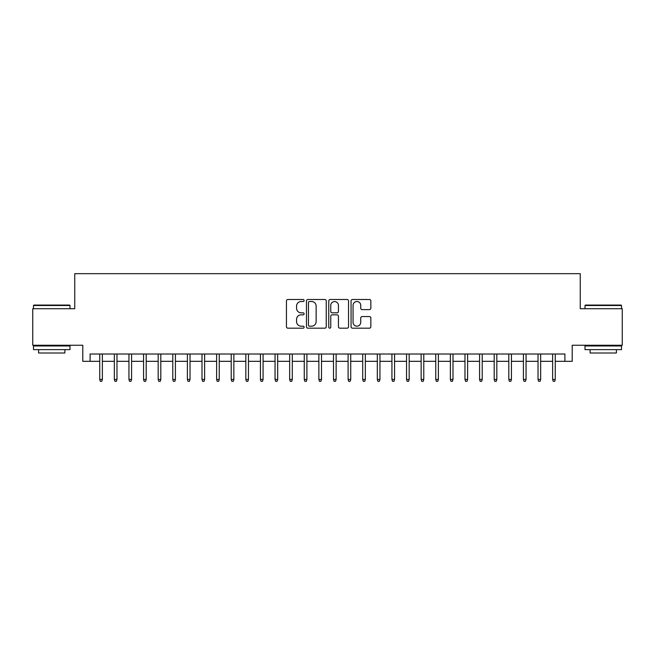 <?xml version="1.0" encoding="UTF-8"?>
<svg xmlns="http://www.w3.org/2000/svg" width="655" height="655" viewBox="0 0 655 655"><rect width="100%" height="100%" fill="white"/><g stroke="black" fill="none" stroke-linecap="round" stroke-linejoin="round"><path stroke-width="0.98" d="M304.125 300.506A1.007 1.007 0 0 0 303.118 299.499L287.881 299.499A1.433 1.433 0 0 0 286.448 300.932L286.448 326.747A1.433 1.433 0 0 0 287.881 328.18L303.118 328.18A1.007 1.007 0 0 0 304.125 327.173A1.007 1.007 0 0 0 303.118 326.174L301.153 326.174A4.585 4.585 0 0 1 296.559 321.58L296.559 319.435A4.585 4.585 0 0 1 301.153 314.842L303.118 314.842A1.007 1.007 0 0 0 304.125 313.843A1.007 1.007 0 0 0 303.118 312.836L301.153 312.836A4.585 4.585 0 0 1 296.559 308.251L296.559 306.098A4.585 4.585 0 0 1 301.153 301.505L303.118 301.505A1.007 1.007 0 0 0 304.125 300.506M369.412 309.61A1.433 1.433 0 0 0 370.845 308.177L370.845 300.932A1.433 1.433 0 0 0 369.412 299.499L352.488 299.499A1.433 1.433 0 0 0 351.055 300.932L351.055 326.747A1.433 1.433 0 0 0 352.488 328.18L369.412 328.18A1.433 1.433 0 0 0 370.845 326.747L370.845 318.002A1.433 1.433 0 0 0 369.412 316.561L362.166 316.561A1.433 1.433 0 0 0 360.733 318.002L360.733 322.334A3.84 3.84 0 0 1 356.901 326.174A3.84 3.84 0 0 1 353.061 322.334L353.061 305.345A3.84 3.84 0 0 1 356.901 301.505A3.84 3.84 0 0 1 360.733 305.345L360.733 308.177A1.433 1.433 0 0 0 362.166 309.61L369.412 309.61M90.095 361.323L90.095 354.019L564.905 354.019L564.905 361.323L572.208 361.323L572.208 345.25L622.25 345.25L622.25 308.726L580.248 308.726L580.248 273.667L74.752 273.667L74.752 308.726L32.75 308.726L32.75 345.25L82.792 345.25L82.792 361.323L99.732 361.323M326.247 300.932A1.433 1.433 0 0 0 324.815 299.499L307.891 299.499A1.433 1.433 0 0 0 306.458 300.932L306.458 326.747A1.433 1.433 0 0 0 307.891 328.18L324.815 328.18A1.433 1.433 0 0 0 326.247 326.747L326.247 300.932M330.185 299.499L347.109 299.499A1.433 1.433 0 0 1 348.542 300.932L348.542 326.747A1.433 1.433 0 0 1 347.109 328.18L339.871 328.18A1.433 1.433 0 0 1 338.438 326.747L338.438 316.275A1.433 1.433 0 0 0 336.998 314.842L332.2 314.842A1.433 1.433 0 0 0 330.759 316.275L330.759 327.173A1.007 1.007 0 0 1 329.76 328.18A1.007 1.007 0 0 1 328.753 327.173L328.753 300.932A1.433 1.433 0 0 1 330.185 299.499M102.368 361.323L114.347 361.323M116.975 361.323L128.953 361.323M131.581 361.323L143.568 361.323M146.196 361.323L158.174 361.323M160.803 361.323L172.781 361.323M175.417 361.323L187.395 361.323M190.024 361.323L202.002 361.323M204.63 361.323L216.617 361.323M219.245 361.323L231.223 361.323M233.851 361.323L245.83 361.323M248.458 361.323L260.444 361.323M263.073 361.323L275.051 361.323M277.679 361.323L289.657 361.323M292.294 361.323L304.272 361.323M306.9 361.323L318.879 361.323M321.507 361.323L333.493 361.323M336.121 361.323L348.1 361.323M350.728 361.323L362.706 361.323M365.343 361.323L377.321 361.323M379.949 361.323L391.927 361.323M394.556 361.323L406.542 361.323M409.17 361.323L421.149 361.323M423.777 361.323L435.755 361.323M438.383 361.323L450.37 361.323M452.998 361.323L464.976 361.323M467.604 361.323L479.583 361.323M482.219 361.323L494.197 361.323M496.826 361.323L508.804 361.323M511.432 361.323L523.419 361.323M526.047 361.323L538.025 361.323M540.653 361.323L552.632 361.323M555.268 361.323L564.905 361.323M309.463 301.505A1.007 1.007 0 0 0 308.464 302.512L308.464 325.167A1.007 1.007 0 0 0 309.463 326.174L311.543 326.174A4.585 4.585 0 0 0 316.136 321.58L316.136 306.098A4.585 4.585 0 0 0 311.543 301.505L309.463 301.505M338.438 305.418A3.84 3.84 0 0 0 334.599 301.578A3.84 3.84 0 0 0 330.759 305.418L330.759 311.403A1.433 1.433 0 0 0 332.2 312.836L336.998 312.836A1.433 1.433 0 0 0 338.438 311.403L338.438 305.418M99.732 379.433L100.321 381.333L101.779 381.333L102.368 379.433L99.732 379.433L99.732 354.019M102.368 379.433L102.368 354.019M33.921 305.074L69.569 305.074L70.003 305.508L33.479 305.508L33.921 305.074M51.745 349.631L33.479 349.631L33.479 345.979L70.003 345.979L70.003 349.631L51.745 349.631M64.894 349.631L64.894 352.996L38.596 352.996L38.596 349.631M585.431 305.074L621.079 305.074L621.521 305.508L584.997 305.508L585.431 305.074M603.255 349.631L584.997 349.631L584.997 345.979L621.521 345.979L621.521 349.631L603.255 349.631M616.404 349.631L616.404 352.996L590.106 352.996L590.106 349.631M114.347 379.433L114.928 381.333L116.393 381.333L116.975 379.433L114.347 379.433L114.347 354.019M116.975 379.433L116.975 354.019M128.953 379.433L129.543 381.333L131 381.333L131.581 379.433L128.953 379.433L128.953 354.019M131.581 379.433L131.581 354.019M143.568 379.433L144.149 381.333L145.607 381.333L146.196 379.433L143.568 379.433L143.568 354.019M146.196 379.433L146.196 354.019M158.174 379.433L158.756 381.333L160.221 381.333L160.803 379.433L158.174 379.433L158.174 354.019M160.803 379.433L160.803 354.019M172.781 379.433L173.37 381.333L174.828 381.333L175.417 379.433L172.781 379.433L172.781 354.019M175.417 379.433L175.417 354.019M187.395 379.433L187.977 381.333L189.442 381.333L190.024 379.433L187.395 379.433L187.395 354.019M190.024 379.433L190.024 354.019M202.002 379.433L202.583 381.333L204.049 381.333L204.63 379.433L202.002 379.433L202.002 354.019M204.63 379.433L204.63 354.019M216.617 379.433L217.198 381.333L218.655 381.333L219.245 379.433L216.617 379.433L216.617 354.019M219.245 379.433L219.245 354.019M231.223 379.433L231.804 381.333L233.27 381.333L233.851 379.433L231.223 379.433L231.223 354.019M233.851 379.433L233.851 354.019M245.83 379.433L246.419 381.333L247.877 381.333L248.458 379.433L245.83 379.433L245.83 354.019M248.458 379.433L248.458 354.019M260.444 379.433L261.026 381.333L262.483 381.333L263.073 379.433L260.444 379.433L260.444 354.019M263.073 379.433L263.073 354.019M275.051 379.433L275.632 381.333L277.098 381.333L277.679 379.433L275.051 379.433L275.051 354.019M277.679 379.433L277.679 354.019M289.657 379.433L290.247 381.333L291.704 381.333L292.294 379.433L289.657 379.433L289.657 354.019M292.294 379.433L292.294 354.019M304.272 379.433L304.853 381.333L306.319 381.333L306.9 379.433L304.272 379.433L304.272 354.019M306.9 379.433L306.9 354.019M318.879 379.433L319.468 381.333L320.925 381.333L321.507 379.433L318.879 379.433L318.879 354.019M321.507 379.433L321.507 354.019M333.493 379.433L334.075 381.333L335.532 381.333L336.121 379.433L333.493 379.433L333.493 354.019M336.121 379.433L336.121 354.019M348.1 379.433L348.681 381.333L350.147 381.333L350.728 379.433L348.1 379.433L348.1 354.019M350.728 379.433L350.728 354.019M362.706 379.433L363.296 381.333L364.753 381.333L365.343 379.433L362.706 379.433L362.706 354.019M365.343 379.433L365.343 354.019M377.321 379.433L377.902 381.333L379.368 381.333L379.949 379.433L377.321 379.433L377.321 354.019M379.949 379.433L379.949 354.019M391.927 379.433L392.517 381.333L393.974 381.333L394.556 379.433L391.927 379.433L391.927 354.019M394.556 379.433L394.556 354.019M406.542 379.433L407.123 381.333L408.581 381.333L409.17 379.433L406.542 379.433L406.542 354.019M409.17 379.433L409.17 354.019M421.149 379.433L421.73 381.333L423.195 381.333L423.777 379.433L421.149 379.433L421.149 354.019M423.777 379.433L423.777 354.019M435.755 379.433L436.345 381.333L437.802 381.333L438.383 379.433L435.755 379.433L435.755 354.019M438.383 379.433L438.383 354.019M450.37 379.433L450.951 381.333L452.417 381.333L452.998 379.433L450.37 379.433L450.37 354.019M452.998 379.433L452.998 354.019M464.976 379.433L465.558 381.333L467.023 381.333L467.604 379.433L464.976 379.433L464.976 354.019M467.604 379.433L467.604 354.019M479.583 379.433L480.172 381.333L481.63 381.333L482.219 379.433L479.583 379.433L479.583 354.019M482.219 379.433L482.219 354.019M494.197 379.433L494.779 381.333L496.244 381.333L496.826 379.433L494.197 379.433L494.197 354.019M496.826 379.433L496.826 354.019M508.804 379.433L509.393 381.333L510.851 381.333L511.432 379.433L508.804 379.433L508.804 354.019M511.432 379.433L511.432 354.019M523.419 379.433L524 381.333L525.457 381.333L526.047 379.433L523.419 379.433L523.419 354.019M526.047 379.433L526.047 354.019M538.025 379.433L538.606 381.333L540.072 381.333L540.653 379.433L538.025 379.433L538.025 354.019M540.653 379.433L540.653 354.019M552.632 379.433L553.221 381.333L554.679 381.333L555.268 379.433L552.632 379.433L552.632 354.019M555.268 379.433L555.268 354.019M33.479 308.726L33.479 305.508M41.805 345.979L41.805 345.25M61.676 345.979L61.676 345.25M70.003 308.726L70.003 305.508M584.997 308.726L584.997 305.508M593.324 345.979L593.324 345.25M613.195 345.979L613.195 345.25M621.521 308.726L621.521 305.508"/></g></svg>
